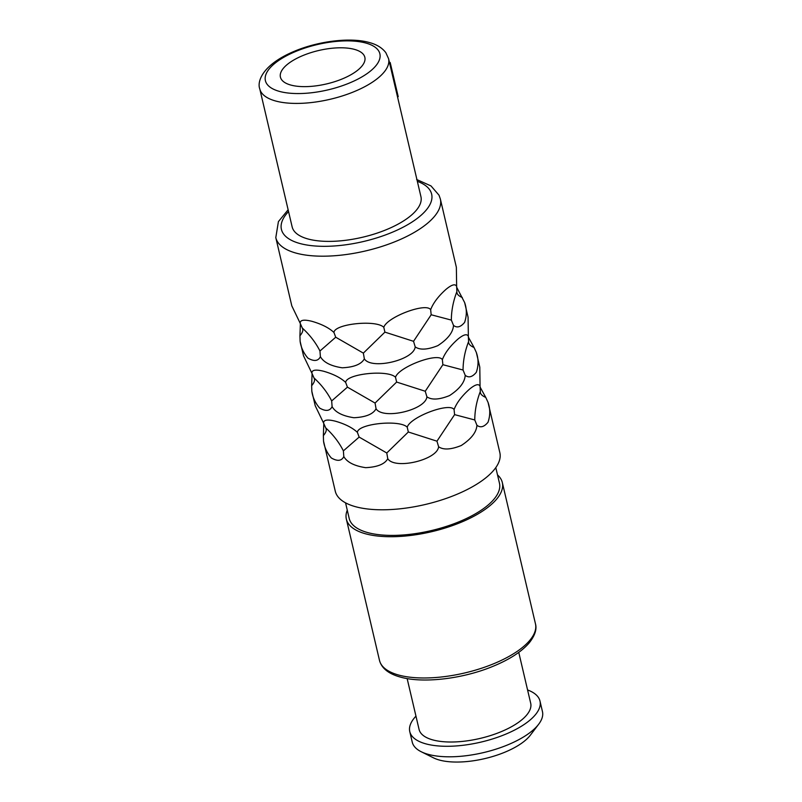 <?xml version="1.0" encoding="UTF-8"?>
<svg xmlns="http://www.w3.org/2000/svg" width="802" height="802" viewBox="0 0 802 802"><rect width="100%" height="100%" fill="white"/><g stroke="black" fill="none" stroke-linecap="round" stroke-linejoin="round"><path stroke-width="1.2" d="M464.639 302.555L468.077 317.211L468.358 336.349C467.055 333.512 463.486 334.504 457.671 339.326C449.972 346.243 444.879 353.02 442.363 359.657C438.042 352.148 398.734 366.895 395.496 377.241C388.008 369.421 346.213 373.752 345.652 382.404C340.77 377.812 333.482 374.113 323.818 371.296C315.767 369.261 311.788 369.882 311.878 373.161L303.517 355.807L300.108 341.261C300.94 347.336 303.527 352.95 307.878 358.093C314.023 361.642 318.193 361.171 320.389 356.69C323.667 362.394 330.945 366.093 342.233 367.797C354.033 367.226 361.401 364.238 364.349 358.835C371.326 370.103 413.962 360.078 415.195 346.875C419.917 350.213 427.466 349.802 437.812 345.652C447.867 339.076 453.09 332.319 453.501 325.381C456.95 328.148 460.649 327.146 464.599 322.394C466.884 315.647 466.904 309.031 464.639 302.555L456.609 287.106M357.371 432.338C352.479 427.747 345.201 424.037 335.527 421.23C327.477 419.195 323.497 419.817 323.587 423.095L315.226 405.742L311.818 391.196C312.65 397.271 315.236 402.875 319.587 408.017C325.732 411.576 329.913 411.105 332.098 406.624C335.376 412.328 342.654 416.027 353.943 417.732C365.742 417.15 373.11 414.173 376.058 408.769C383.035 420.037 425.682 410.012 426.905 396.81C431.626 400.148 439.175 399.737 449.531 395.587C459.576 389.01 464.799 382.253 465.21 375.306C468.659 378.073 472.358 377.08 476.308 372.318C478.604 365.572 478.614 358.965 476.348 352.479L479.786 367.146L480.067 386.283C478.764 383.446 475.195 384.439 469.381 389.261C461.691 396.178 456.589 402.955 454.072 409.581C449.752 402.083 410.444 416.829 407.205 427.175C399.717 419.356 357.923 423.687 357.371 432.338L359.146 437.09L386.775 452.98L387.767 458.704C394.744 469.972 437.391 459.937 438.614 446.744C443.346 450.082 450.884 449.671 461.24 445.521C471.285 438.945 476.518 432.178 476.919 425.24C480.378 428.007 484.077 427.015 488.017 422.253C490.313 415.506 490.323 408.89 488.057 402.414L499.836 452.629A84.511 33.463 166.8 0 1 450.313 496.929A84.511 33.463 166.8 0 1 355.577 506.714A84.511 33.463 -13.2 0 1 335.276 491.225L323.527 441.12C324.359 447.195 326.945 452.809 331.296 457.952C337.452 461.501 341.622 461.04 343.807 456.559C347.086 462.253 354.374 465.962 365.652 467.666C377.451 467.085 384.82 464.097 387.767 458.704M333.943 332.469C329.051 327.878 321.772 324.178 312.098 321.361C304.048 319.326 300.078 319.948 300.169 323.226L291.808 305.873L275.798 237.623A84.511 33.463 -13.2 0 0 296.098 253.111A84.511 33.463 -13.2 0 0 390.835 243.327A84.511 33.463 -13.2 0 0 440.358 199.026L456.358 267.277L456.649 286.414C455.335 283.577 451.777 284.57 445.962 289.392C438.263 296.309 433.16 303.086 430.654 309.722C426.333 302.214 387.025 316.97 383.787 327.316C376.298 319.497 334.494 323.818 333.943 332.469L335.717 337.221L363.356 353.121L364.349 358.835M312.088 373.521L311.647 385.702C314.334 382.574 315.146 380.028 314.093 378.033C321.582 384.92 327.437 392.549 331.677 400.93L347.426 387.155L375.065 403.055L396.629 382.063L425.25 391.246L442.884 364.699L463.055 370.023C463.095 360.639 464.919 351.196 468.548 341.702C468.458 343.958 470.293 345.893 474.052 347.497L476.348 352.479M474.052 347.497L468.318 337.04M463.055 370.023L465.21 375.306M468.358 336.349L468.639 342.614M425.25 391.246L426.905 396.81M375.065 403.055L376.058 408.769M331.677 400.93L332.098 406.624M311.647 385.702L311.818 391.196M314.384 378.815L311.878 373.161M345.652 382.404L347.426 387.155M395.496 377.241L396.629 382.063M442.363 359.657L442.884 364.699M300.379 323.587L299.938 335.767C302.625 332.65 303.437 330.093 302.384 328.098C309.873 334.985 315.727 342.614 319.958 351.005L320.389 356.69M319.958 351.005L335.717 337.221M299.938 335.767L300.108 341.261M302.675 328.88L300.169 323.226M456.649 286.414L456.919 292.68M363.356 353.121L384.91 332.128L413.541 341.311L431.175 314.765L451.346 320.088C451.386 310.705 453.21 301.261 456.829 291.768C456.739 294.023 458.584 295.958 462.343 297.562M451.346 320.088L453.501 325.381M413.541 341.311L415.195 346.875M383.787 327.316L384.91 332.128M430.654 309.722L431.175 314.765M386.775 452.98L408.338 431.997L436.96 441.18L454.594 414.634L474.774 419.957C474.804 410.564 476.639 401.13 480.258 391.627C480.167 393.892 482.002 395.817 485.761 397.421L488.057 402.414M485.761 397.421L480.027 386.975M474.774 419.957L476.919 425.24M480.067 386.283L480.348 392.549M436.96 441.18L438.614 446.744M323.797 423.456L323.366 435.626C326.043 432.509 326.855 429.952 325.802 427.967C333.291 434.854 339.156 442.483 343.386 450.864L343.807 456.559M343.386 450.864L359.146 437.09M323.366 435.626L323.527 441.12M326.093 428.749L323.587 423.095M407.205 427.175L408.338 431.997M454.072 409.581L454.594 414.634M345.552 502.834L349.211 518.453A77.162 30.556 -13.2 0 0 367.747 532.598A77.162 30.556 166.8 0 0 454.243 523.656A77.162 30.556 166.8 0 0 499.466 483.215L495.796 467.596M347.266 510.172A80.1 31.719 -13.2 0 0 346.354 519.125A80.1 31.719 -13.2 0 0 365.592 533.811A80.1 31.719 166.8 0 0 455.386 524.528A80.1 31.719 166.8 0 0 502.323 482.543L535.455 623.796A80.1 31.719 -13.2 0 1 488.518 665.78A80.1 31.719 -13.2 0 1 398.724 675.063A80.1 31.719 -13.2 0 1 379.486 660.387L346.354 519.125M497.521 474.924A80.1 31.719 166.8 0 1 502.323 482.543M407.145 678.572L419.075 729.419A57.323 22.697 -13.2 0 0 432.839 739.925A57.323 22.697 166.8 0 0 497.1 733.289A57.323 22.697 166.8 0 0 530.693 703.244L518.764 652.397M415.957 716.146A66.877 26.476 -13.2 0 0 409.772 731.604A66.877 26.476 -13.2 0 0 425.832 743.855A66.877 26.476 166.8 0 0 500.799 736.116A66.877 26.476 166.8 0 0 539.987 701.058L542.453 711.574A66.877 26.476 166.8 0 1 538.703 724.186A66.877 26.476 166.8 0 1 428.298 754.371A66.877 26.476 -13.2 0 1 421.21 751.735A66.877 26.476 -13.2 0 1 412.238 742.111L409.772 731.604M527.576 689.961A66.877 26.476 166.8 0 1 539.987 701.058M538.703 724.186L530.373 735.163A55.117 21.824 166.8 0 1 439.386 760.045A55.117 21.824 -13.2 0 1 433.541 757.87L421.21 751.735M354.434 49.373A43.358 17.173 -13.2 0 0 305.823 54.396A43.358 17.173 -13.2 0 0 280.419 77.122A43.358 17.173 -13.2 0 0 290.835 85.062A43.358 17.173 166.8 0 0 339.436 80.04A43.358 17.173 166.8 0 0 364.85 57.313A43.358 17.173 166.8 0 0 354.434 49.373M259.778 88.892L292.139 226.856A66.145 26.185 -13.2 0 0 308.028 238.986A66.145 26.185 166.8 0 0 382.173 231.317A66.145 26.185 166.8 0 0 420.93 196.65L388.569 58.686L385.832 52.681C382.203 47.839 376.669 44.451 369.231 42.496C350.454 37.153 318.865 41.032 294.735 51.117C261.813 64.792 257.011 81.944 259.778 88.892A66.145 26.185 -13.2 0 0 275.667 101.012A66.145 26.185 -13.2 0 0 349.812 93.353A66.145 26.185 -13.2 0 0 388.569 58.686M389.411 62.295L390.193 62.516L389.551 62.877M397.561 97.042L398.213 96.671L390.193 62.516M279.517 91.418A58.787 23.278 -13.2 0 0 360.649 77.624A58.787 23.278 -13.2 0 0 365.752 43.017A58.787 23.278 -13.2 0 0 284.62 56.812A58.787 23.278 -13.2 0 0 279.517 91.418M288.55 211.538A77.162 30.556 -13.2 0 0 299.948 243.517A77.162 30.556 -13.2 0 0 403.867 226.806A77.162 30.556 -13.2 0 0 417.331 181.332M379.486 660.387C381.612 668.287 388.599 673.85 400.449 677.099C422.634 683.474 461.431 679.063 491.355 666.993C508.638 660.076 521.25 652.046 529.19 642.913C534.954 635.585 537.039 629.219 535.455 623.796M440.358 199.026L439.035 195.217L430.995 185.924L416.609 179.478M288.129 209.773L278.414 221.603L275.798 237.623"/></g></svg>
